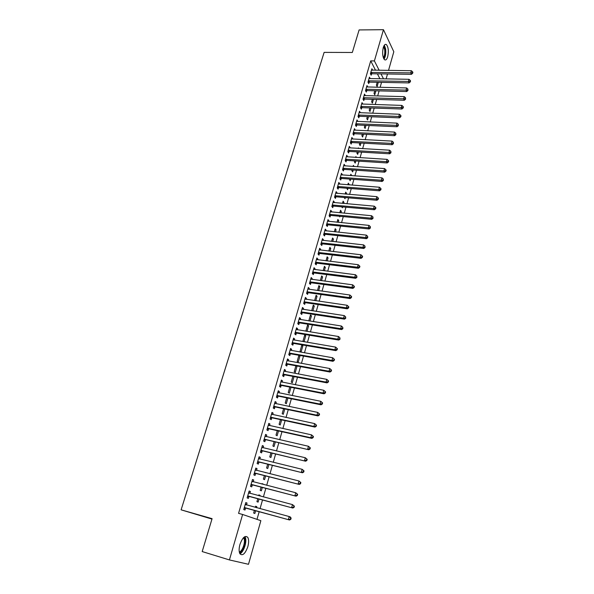<?xml version="1.0" encoding="UTF-8"?>
<svg xmlns="http://www.w3.org/2000/svg" width="594" height="594" viewBox="0 0 594 594"><rect width="100%" height="100%" fill="white"/><g stroke="black" fill="none" stroke-linecap="round" stroke-linejoin="round"><path stroke-width="0.89" d="M239.924 544.512C242.575 537.37 245.203 535.008 247.809 537.429C248.893 539.53 248.901 542.604 247.839 546.643C245.225 553.816 242.582 556.184 239.917 553.756C238.847 551.633 238.855 548.552 239.924 544.512M383.264 47.565C384.155 44.788 385.224 43.815 386.471 44.661C388.409 47.312 388.818 51.329 387.696 56.727C386.813 59.541 385.729 60.514 384.466 59.652C382.543 57.009 382.142 52.977 383.264 47.565M256.994 519.364L259.177 511.694M260.046 508.642L262.518 499.985M263.394 496.918L265.83 488.372M266.706 485.291L269.112 476.848M269.995 473.752L272.364 465.429M273.255 462.31L275.594 454.091M276.492 450.965L278.801 442.849M279.7 439.701L281.979 431.704M282.878 428.534L285.127 420.641M286.033 417.463L288.261 409.667M289.167 406.474L291.357 398.782M292.278 395.574L294.438 387.979M295.359 384.756L297.49 377.264M298.418 374.027L300.519 366.632M301.448 363.38L303.527 356.081M304.462 352.821L306.511 345.619M307.447 342.337L309.474 335.231M310.41 331.942L312.407 324.925M313.35 321.621L315.325 314.701M316.268 311.39L318.213 304.551M319.164 301.225L321.087 294.483M322.037 291.149L323.93 284.489M324.888 281.14L326.759 274.577M327.717 271.213L329.566 264.731M330.524 261.36L332.35 254.96M333.316 251.581L335.113 245.27M336.078 241.877L337.852 235.64M338.825 232.239L340.577 226.091M341.55 222.676L343.28 216.61M344.253 213.187L345.96 207.202M346.941 203.764L348.626 197.854M349.606 194.416L351.269 188.58M352.249 185.135L353.89 179.381M354.878 175.921L356.497 170.24M357.484 166.773L359.08 161.167M360.068 157.692L361.649 152.161M362.644 148.678L364.196 143.213M365.191 139.724L366.728 134.341M367.723 130.836L369.238 125.52M370.24 122.015L371.733 116.773M372.735 113.254L374.213 108.078M375.215 104.559L376.67 99.45M377.673 95.924L379.113 90.882M380.115 87.348L381.534 82.373M260.863 520.678L248.492 564.3L229.418 559.927L242.619 514.478L260.863 520.678M211.969 519.074L181.111 509.83L324.131 52.383L352.324 52.472L359.11 29.93L383.464 29.7L393.815 51.745L388.513 70.426M387.511 73.983L386.115 78.898M258.828 495.01L260.061 495.337L258.873 494.861L258.642 495.663M260.061 495.337L259.868 495.99M258.999 499.049L258.115 502.116L256.927 501.663L257.766 498.722M249.109 491.141L250.393 491.476L249.153 490.986L247.134 497.928L248.381 498.403L248.931 496.532M250.393 491.476L249.851 493.339L248.738 492.404M265.971 472.75L265.266 472.572M265.607 475.972L264.553 479.648L263.387 479.128L264.382 475.66M255.739 468.317L257.024 468.636L255.814 468.079L253.824 474.91L255.041 475.452L255.576 473.611M257.024 468.636L256.511 470.389M272.104 453.267L270.886 457.529L269.743 456.957L270.886 452.977M262.266 445.864L263.543 446.161L262.362 445.545L260.41 452.272L261.598 452.866L262.125 451.054M263.543 446.161L263.068 447.802M278.504 430.925L277.116 435.758L276.01 435.127L277.287 430.657M268.688 423.767L269.958 424.042L268.807 423.374L266.884 429.989L268.043 430.643L268.562 428.861M269.958 424.042L269.513 425.579M284.793 408.939L283.256 414.322L282.172 413.639L283.59 408.687M275.015 402.012L276.277 402.272L275.148 401.544L273.255 408.056L274.391 408.769L274.903 407.016M276.277 402.272L275.861 403.705M290.993 387.303L289.3 393.213L288.238 392.486L289.79 387.065M281.237 380.606L282.492 380.851L281.393 380.063L279.529 386.479L280.635 387.243L281.14 385.513M282.492 380.851L282.105 382.18M295.819 366.038L297.015 366.26L296.562 365.904M297.015 366.26L295.248 372.431L294.216 371.651L295.894 365.785M287.362 359.526L288.617 359.756L287.541 358.917L285.707 365.228L286.791 366.045L287.281 364.345M288.617 359.756L288.253 360.981M302.851 345.879L301.849 345.032L300.096 351.128L301.113 351.96L302.851 345.879L301.663 345.678M293.391 338.773L294.639 338.981L293.584 338.097L291.78 344.312L292.842 345.181L293.325 343.503M294.639 338.981L294.312 340.117M307.417 325.623L308.598 325.809L307.618 324.918L305.895 330.917L306.289 331.274M308.598 325.809L307.001 331.385M299.331 318.339L300.571 318.533L299.547 317.597L297.765 323.715L298.804 324.636L299.279 322.988M300.571 318.533L300.274 319.579M313.083 305.865L314.263 306.036L313.298 305.101L311.694 310.699M314.263 306.036L312.875 310.877M305.182 298.21L306.415 298.388L305.413 297.416L303.66 303.437L304.677 304.403L305.145 302.777M306.415 298.388L306.14 299.346M318.666 286.397L319.839 286.553L318.896 285.573L317.486 290.518M319.839 286.553L318.659 290.681M310.944 278.393L312.177 278.556L311.189 277.532L309.467 283.464L310.454 284.474L310.922 282.87M312.177 278.556L311.924 279.418M324.168 267.211L325.334 267.359L324.421 266.335L323.181 270.634M325.334 267.359L324.354 270.782M316.617 258.865L317.842 259.014L316.884 257.945L315.184 263.788L316.149 264.842L316.609 263.268M317.842 259.014L317.619 259.793M329.588 248.307L330.754 248.441L329.856 247.379L328.801 251.062M330.754 248.441L329.967 251.195M322.208 239.627L323.426 239.761L322.49 238.654L320.819 244.409L321.762 245.508L322.215 243.956M323.426 239.761L323.225 240.466M334.927 229.678L336.093 229.796L335.216 228.69L334.333 231.771M336.093 229.796L335.491 231.89M327.717 220.678L328.935 220.797L328.014 219.646L326.366 225.319L327.287 226.455L327.732 224.926M328.935 220.797L328.749 221.413M340.199 211.316L341.357 211.419L340.496 210.276L339.783 212.771M341.357 211.419L340.934 212.875M339.961 216.298L339.783 216.907L339.263 216.231M333.145 201.997L334.355 202.108L333.457 200.913L331.838 206.504L332.737 207.685L333.175 206.177M334.355 202.108L334.199 202.651M345.389 193.213L346.54 193.31L345.701 192.122L345.151 194.045M346.54 193.31L346.302 194.141M345.314 197.579L344.995 198.715L344.164 197.483M338.491 183.598L339.701 183.687L338.825 182.455L337.221 187.964L338.105 189.182L338.535 187.697M339.701 183.687L339.56 184.155M350.505 175.364L351.655 175.445L350.831 174.228L350.438 175.601M350.601 179.136L350.126 180.776L349.45 179.046M343.763 165.459L344.966 165.533L344.112 164.271L342.53 169.698L343.391 170.953L343.822 169.49M344.966 165.533L344.854 165.926M356.459 157.469L355.895 156.586L355.658 157.417M355.806 160.959L355.19 163.098L354.38 161.85L354.663 160.885M348.96 147.572L350.156 147.639L349.324 146.339L347.765 151.693L348.611 152.985L349.027 151.537M360.937 143.043L360.187 145.656L359.392 144.387L359.793 142.983M354.083 129.945L355.279 130.004L354.455 128.668L352.925 133.94L353.749 135.269L354.158 133.843M365.993 125.379L365.11 128.467L364.337 127.153L364.857 125.334M359.132 112.57L360.32 112.615L359.526 111.241L358.011 116.446L358.813 117.805L359.222 116.402M370.975 107.974L369.965 111.509L369.208 110.165L369.847 107.93M405.286 98.634L405.568 99.205L405.531 97.765L405.286 98.634L403.645 98.827L363.936 97.706L364.723 99.109L404.351 100.252L403.645 98.827L404.247 96.644L364.56 95.567L365.295 95.471L364.516 94.06L363.023 99.191L363.81 100.586L364.211 99.205M375.891 90.808L374.755 94.78L374.012 93.407L374.769 90.778M369.045 78.49L370.203 78.564L369.438 77.123L367.968 82.18L368.74 83.606L369.134 82.247M379.937 78.787L377.383 73.827M375.542 70.255L370.715 60.885L238.565 513.35L242.619 514.478M371.71 70.181L372.624 70.218L371.874 68.741L370.411 73.767L371.176 75.208L371.569 73.856M378.326 82.314L377.123 86.501L376.396 85.113L377.205 82.291M366.639 86.962L367.76 86.984L366.988 85.566L365.503 90.659L366.283 92.07L366.684 90.696M373.44 99.361L372.364 103.118L371.621 101.76L372.319 99.324M361.635 103.972L362.815 104.009L362.028 102.621L360.528 107.789L361.323 109.162L361.724 107.774M368.495 116.647L367.545 119.958L366.78 118.629L367.359 116.602M356.623 121.228L357.811 121.28L357.001 119.921L355.479 125.163L356.289 126.507L356.697 125.096M363.469 134.177L362.652 137.036L361.872 135.736L362.333 134.125M351.537 138.729L352.725 138.788L351.9 137.474L350.356 142.783L351.188 144.097L351.603 142.664M358.769 148.455L358.397 147.854L358.234 148.426M358.375 151.967L357.699 154.343L356.897 153.089L357.239 151.901M346.376 156.482L347.572 156.556L346.725 155.272L345.159 160.662L346.012 161.939L346.436 160.484M354.143 166.55L353.371 165.377L353.059 166.476M353.215 170.01L352.673 171.904L351.848 170.678L352.064 169.936M341.142 174.495L342.344 174.577L341.476 173.329L339.887 178.801L340.756 180.034L341.186 178.564M342.344 174.577L342.218 175.007M347.958 184.259L349.109 184.348L348.277 183.145L347.802 184.793M349.109 184.348L348.953 184.883M347.965 188.32L347.572 189.716L346.814 188.231M335.825 192.76L337.036 192.864L336.152 191.654L334.541 197.201L335.432 198.403L335.862 196.904M337.036 192.864L336.887 193.369M342.805 202.235L343.956 202.331L343.109 201.166L342.478 203.378M343.956 202.331L343.629 203.475M342.649 206.905L342.396 207.781L341.684 206.816M330.442 211.301L331.652 211.419L330.747 210.246L329.113 215.874L330.026 217.033L330.464 215.518M331.652 211.419L331.482 211.999M337.57 220.463L338.736 220.574L337.86 219.453L337.065 222.238M338.736 220.574L338.224 222.349M337.251 225.757L336.85 225.713M324.97 230.116L326.188 230.242L325.267 229.113L323.604 234.83L324.539 235.944L324.985 234.407M326.188 230.242L326.002 230.903M332.269 238.959L333.434 239.085L332.543 238.001L331.578 241.379M333.434 239.085L332.737 241.506M319.423 249.213L320.649 249.354L319.698 248.262L318.013 254.061L318.971 255.138L319.423 253.579M320.649 249.354L320.433 250.096M326.886 257.729L328.059 257.863L327.146 256.823L326.002 260.811M328.059 257.863L327.168 260.952M313.788 268.592L315.02 268.748L314.048 267.701L312.34 273.589L313.313 274.621L313.773 273.032M315.02 268.748L314.783 269.572M321.428 276.767L322.601 276.923L321.666 275.92L320.344 280.539M322.601 276.923L321.517 280.695M308.071 288.268L309.303 288.432L308.316 287.437L306.578 293.414L307.573 294.401L308.041 292.79M309.303 288.432L309.043 289.345M315.882 296.094L317.062 296.257L316.112 295.3L314.597 300.571M317.062 296.257L315.778 300.742M302.264 308.234L303.504 308.427L302.495 307.469L300.727 313.535L301.752 314.478L302.227 312.845M303.504 308.427L303.215 309.422M310.261 315.704L311.442 315.889L310.469 314.969L308.769 320.909M311.442 315.889L309.949 321.094M296.376 328.519L297.616 328.72L296.577 327.814L294.787 333.977L295.834 334.868L296.317 333.204M297.616 328.72L297.304 329.811M304.551 335.61L305.739 335.81L304.744 334.942L303.007 340.986L303.89 341.736M305.739 335.81L304.031 341.765M290.392 349.109L291.639 349.331L290.577 348.47L288.758 354.729L289.827 355.576L290.317 353.883M291.639 349.331L291.298 350.512M298.752 355.821L299.948 356.029L299.02 355.286M299.948 356.029L298.195 362.162L297.163 361.352L298.908 355.264M284.311 370.025L285.566 370.262L284.474 369.453L282.625 375.809L283.724 376.603L284.222 374.888M285.566 370.262L285.194 371.54M294.052 376.611L292.285 382.781L291.238 382.024L292.857 376.381M278.133 391.268L279.395 391.52L278.282 390.763L276.403 397.223L277.524 397.965L278.029 396.22M279.395 391.52L278.994 392.901M287.904 398.077L286.286 403.727L285.217 403.022L286.702 397.832M271.866 412.845L273.129 413.12L271.993 412.414L270.084 418.978L271.228 419.661L271.748 417.894M273.129 413.12L272.698 414.597M281.66 419.891L280.197 425L279.098 424.346L280.45 419.624M265.496 434.771L266.765 435.06L265.592 434.414L263.654 441.082L264.835 441.706L265.355 439.909M266.765 435.06L266.305 436.649M275.319 442.047L274.012 446.599L272.891 445.997L274.101 441.773M259.021 457.046L260.298 457.35L259.095 456.771L257.128 463.543L258.331 464.114L258.865 462.288M260.298 457.35L259.801 459.051M268.867 464.567L267.731 468.54L266.58 467.998L267.649 464.27M252.435 479.685L253.72 480.011L252.495 479.484L250.497 486.375L251.73 486.88L252.264 485.023M253.72 480.011L253.193 481.816M262.051 483.798L263.276 484.11L262.103 483.605L261.969 484.073M262.31 487.459L261.345 490.837L260.165 490.347L261.085 487.139M245.753 502.687L247.037 503.036L245.782 502.576L243.748 509.578L245.01 510.023L245.56 508.13M247.037 503.036L246.495 504.915M255.591 506.318L256.816 506.652L255.62 506.207L255.294 507.358M256.816 506.652L256.519 507.692M255.65 510.729L254.863 513.483L253.653 513.06L254.418 510.387M181.111 509.83L212.088 518.666L202.19 551.566L229.418 559.927M370.715 60.885L374.398 60.915L383.464 29.7M383.524 78.854L380.992 73.886M379.172 70.307L374.398 60.915M371.317 72.305L372.074 73.753L411.442 74.339L410.766 72.862L370.812 72.409M412.385 72.676L412.652 73.27L412.889 72.416L412.615 71.822L412.385 72.676L410.766 72.862L411.352 70.723L371.48 70.092M372.074 73.753L370.619 74.153M411.442 74.339L412.652 73.27M412.615 71.822L411.352 70.723M368.874 80.71L369.639 82.143L409.095 82.915L408.412 81.452L368.369 80.814M410.038 81.267L410.306 81.853L410.543 80.992L410.268 80.405L410.038 81.267L408.412 81.452L408.999 79.299L369.164 78.542M369.639 82.143L368.169 82.551M409.095 82.915L410.306 81.853M410.268 80.405L408.999 79.299M366.416 89.182L367.189 90.592L406.727 91.55L406.036 90.11L365.904 89.278M407.67 89.924L407.944 90.503L407.907 89.055L407.67 89.924L406.036 90.11L406.63 87.942L366.587 86.939M367.189 90.592L365.696 91.001M406.727 91.55L407.944 90.503M407.907 89.055L406.63 87.942M383.954 45.805L385.298 49.413C385.684 53.564 385.142 56.601 383.657 58.524M383.368 57.826C384.6 55.91 385.031 53.17 384.674 49.621L383.627 46.503M384.028 59.162C385.543 56.779 386.078 53.393 385.64 49.012L384.355 45.166M244.06 537.169L244.795 538.342C246.54 542.322 242.827 552.502 239.493 552.784M239.293 551.997C242.367 551.41 245.597 542.263 244.023 538.669L243.473 537.719M239.917 553.764C243.659 552.323 247.163 541.646 245.337 537.399L244.936 536.59M363.936 97.706L363.424 97.802M364.723 99.109L363.209 99.517M404.351 100.252L405.568 99.205M405.531 97.765L404.247 96.644M361.442 106.296L362.236 107.677L401.952 109.014L401.24 107.611L360.929 106.393M402.888 107.41L403.17 107.974L403.415 107.098L403.133 106.534L402.888 107.41L401.24 107.611L401.848 105.405L361.62 104.017M362.236 107.677L360.699 108.086M401.952 109.014L403.17 107.974M403.133 106.534L401.848 105.405M358.932 114.939L359.734 116.305L399.539 117.842L398.819 116.454L358.42 115.036M400.475 116.253L400.757 116.81L401.002 115.927L400.712 115.362L400.475 116.253L398.819 116.454L399.428 114.234L359.118 112.645M359.734 116.305L358.175 116.721M399.539 117.842L400.757 116.81M400.712 115.362L399.428 114.234M356.4 123.649L357.217 125L397.104 126.737L396.376 125.364L355.888 123.745M398.039 125.156L398.329 125.705L398.284 124.265L398.039 125.156L396.376 125.364L396.992 123.129L356.586 121.332M357.217 125L355.635 125.416M397.104 126.737L398.329 125.705M398.284 124.265L396.992 123.129M353.853 132.425L354.677 133.754L394.654 135.692L393.919 134.333L353.341 132.514M395.589 134.125L395.879 134.667L395.834 133.227L395.589 134.125L393.919 134.333L394.535 132.083L354.046 130.086M354.677 133.754L353.066 134.177M394.654 135.692L395.879 134.667M395.834 133.227L394.535 132.083M351.292 141.261L352.116 142.567L392.189 144.713L391.446 143.377L350.772 141.35M393.117 143.161L393.414 143.696L393.369 142.256L393.117 143.161L391.446 143.377L392.062 141.105L351.485 138.899M352.116 142.567L350.49 142.991M392.189 144.713L393.414 143.696M393.369 142.256L392.062 141.105M348.708 150.156L349.547 151.448L389.701 153.801L388.951 152.48L348.188 150.245M390.629 152.264L390.934 152.792L390.882 151.351L390.629 152.264L388.951 152.48L389.575 150.193L348.901 147.78M349.547 151.448L347.884 151.878M389.701 153.801L390.934 152.792M390.882 151.351L389.575 150.193M346.102 159.118L346.948 160.395L387.199 162.949L386.434 161.65L345.582 159.207M388.127 161.434L388.431 161.954L388.676 161.033L388.372 160.514L388.127 161.434L386.434 161.65L387.065 159.355L346.302 156.719M346.948 160.395L345.27 160.818M387.199 162.949L388.431 161.954M388.372 160.514L387.065 159.355M343.481 168.147L344.342 169.401L384.674 172.171L383.902 170.894L342.961 168.228M385.603 170.671L385.907 171.183L386.159 170.255L385.855 169.743L385.603 170.671L383.902 170.894L384.541 168.577L343.688 165.733M344.342 169.401L342.627 169.832M384.674 172.171L385.907 171.183M385.855 169.743L384.541 168.577M340.837 177.235L341.706 178.475L382.135 181.467L381.355 180.205L340.317 177.324M383.056 179.975L383.368 180.479L383.308 179.039L383.056 179.975L381.355 180.205L381.994 177.866L341.053 174.799M341.706 178.475L339.968 178.913M382.135 181.467L383.368 180.479M383.308 179.039L381.994 177.866M338.179 186.397L339.055 187.615L379.573 190.823L378.786 189.583L337.659 186.479M380.494 189.352L380.806 189.85L381.066 188.907L380.754 188.409L380.494 189.352L378.786 189.583L379.425 187.229L338.394 183.94M339.055 187.615L337.288 188.053M379.573 190.823L380.806 189.85M380.754 188.409L379.425 187.229M335.499 195.619L336.39 196.822L376.997 200.252L376.195 199.027L334.971 195.701M377.91 198.797L378.23 199.28L378.489 198.337L378.17 197.847L377.91 198.797L376.195 199.027L376.841 196.659L335.714 193.147M336.39 196.822L334.585 197.26M376.997 200.252L378.23 199.28M378.17 197.847L376.841 196.659M332.803 204.915L333.702 206.096L374.398 209.749L373.589 208.553L332.276 204.997M375.311 208.308L375.631 208.791L375.898 207.833L375.571 207.358L375.311 208.308L373.589 208.553L374.242 206.163L333.019 202.42M333.702 206.096L331.86 206.541M374.398 209.749L375.631 208.791M375.571 207.358L374.242 206.163M330.078 214.278L330.992 215.444L371.777 219.32L370.96 218.139L329.551 214.352M372.69 217.894L373.017 218.369L372.95 216.936L372.69 217.894L370.96 218.139L371.614 215.741L330.309 211.761M330.992 215.444L329.121 215.882M371.777 219.32L373.017 218.369M372.95 216.936L371.614 215.741M327.346 223.708L328.259 224.851L369.141 228.965L368.31 227.806L326.811 223.782M370.047 227.554L370.381 228.022L370.314 226.589L370.047 227.554L368.31 227.806L368.971 225.386L327.569 221.168M328.259 224.851L326.373 225.289M369.141 228.965L370.381 228.022M370.314 226.589L368.971 225.386M324.584 233.212L325.512 234.333L366.483 238.684L365.644 237.548L324.049 233.286M367.389 237.288L367.723 237.749L367.656 236.315L367.389 237.288L365.644 237.548L366.312 235.105L324.814 230.65M325.512 234.333L323.619 234.771M366.483 238.684L367.723 237.749M367.656 236.315L366.312 235.105M321.8 242.783L322.742 243.882L363.803 248.47L362.956 247.356L321.272 242.857M364.709 247.097L365.05 247.542L364.976 246.116L364.709 247.097L362.956 247.356L363.625 244.899L322.045 240.206M322.742 243.882L320.849 244.312M363.803 248.47L365.05 247.542M364.976 246.116L363.625 244.899M319 252.428L319.951 253.504L361.107 258.338L360.246 257.247L318.466 252.495M362.006 256.979L362.347 257.417L362.622 256.43L362.281 255.992L362.006 256.979L360.246 257.247L360.922 254.767L319.245 249.822M318.993 252.428L319.951 253.504L318.05 253.935M361.107 258.338L362.347 257.417M362.281 255.992L360.922 254.767M316.179 262.14L317.144 263.201L358.39 268.28L357.514 267.211L315.644 262.206M359.288 266.936L359.63 267.367L359.905 266.372L359.556 265.941L359.288 266.936L357.514 267.211L358.197 264.709L316.424 259.519M317.144 263.201L315.236 263.625M358.39 268.28L359.63 267.367M359.556 265.941L358.197 264.709M313.335 271.933L314.308 272.973L355.65 278.296L354.767 277.25L312.8 272M356.541 276.975L356.897 277.398L356.816 275.965L356.541 276.975L354.767 277.25L355.45 274.732L313.587 269.29M314.308 272.973L312.399 273.381M355.65 278.296L356.897 277.398M356.816 275.965L355.45 274.732M310.469 281.794L311.456 282.811L352.888 288.387L351.99 287.37L309.934 281.86M353.779 287.088L354.135 287.496L354.41 286.486L354.054 286.07L353.779 287.088L351.99 287.37L352.688 284.83L310.729 279.128M311.456 282.811L309.541 283.219M352.888 288.387L354.135 287.496M354.054 286.07L352.688 284.83M307.588 291.736L308.583 292.731L350.104 298.567L349.198 297.564L307.046 291.795M350.995 297.282L351.351 297.683L351.633 296.658L351.269 296.257L350.995 297.282L349.198 297.564L349.896 295.01L307.848 289.04M308.583 292.731L306.66 293.132M350.104 298.567L351.351 297.683M351.269 296.257L349.896 295.01M304.677 301.752L305.687 302.717L347.297 308.813L346.384 307.841L304.135 301.811M348.188 307.551L348.552 307.944L348.834 306.912L348.463 306.519L348.188 307.551L346.384 307.841L347.089 305.264L304.945 299.034M305.687 302.717L303.757 303.118M347.297 308.813L348.552 307.944M348.463 306.519L347.089 305.264M301.745 311.843L302.762 312.786L344.475 319.149L343.547 318.198L301.203 311.895M345.352 317.901L345.723 318.287L345.641 316.862L345.352 317.901L343.547 318.198L344.253 315.6L302.019 309.103M302.762 312.786L300.831 313.179M344.475 319.149L345.723 318.287M345.641 316.862L344.253 315.6M298.789 322.007L299.822 322.936L341.624 329.559L340.681 328.638L298.247 322.067M342.5 328.341L342.879 328.712L342.79 327.294L342.5 328.341L340.681 328.638L341.402 326.017L299.064 319.245M299.822 322.936L297.884 323.314M341.624 329.559L342.879 328.712M342.79 327.294L341.402 326.017M295.812 332.254L296.859 333.152L338.751 340.058L337.8 339.159L295.27 332.306M339.627 338.855L340.006 339.211L339.917 337.8L339.627 338.855L337.8 339.159L338.521 336.516L296.094 329.47M296.859 333.152L294.914 333.531M338.751 340.058L340.006 339.211M339.917 337.8L338.521 336.516M292.82 342.582L293.874 343.458L335.862 350.638L334.897 349.762L292.27 342.634M336.731 349.45L334.897 349.762L335.625 347.104L337.407 348.737L337.021 348.388L336.731 349.45L337.117 349.807L337.407 348.737M293.102 339.775L335.625 347.104L337.021 348.388M293.874 343.458L291.921 343.829M335.862 350.638L337.117 349.807M289.79 352.992L290.86 353.838L332.944 361.301L331.964 360.454L289.248 353.036M333.813 360.135L331.964 360.454L332.699 357.774L334.496 359.407L334.103 359.066L333.813 360.135L334.199 360.476L334.496 359.407M290.087 350.156L332.699 357.774L334.103 359.066M290.86 353.838L288.907 354.202M332.944 361.301L334.199 360.476M286.746 363.476L287.83 364.3L330.004 372.044L329.017 371.228L286.197 363.521M330.865 370.908L329.017 371.228L329.752 368.525L331.556 370.151L331.162 369.824L330.865 370.908L331.259 371.235L331.556 370.151M287.043 360.617L329.752 368.525L331.162 369.824M287.83 364.3L285.87 364.657M330.004 372.044L331.259 371.235M283.68 374.049L284.771 374.844L327.042 382.878L326.039 382.083L283.13 374.094M327.903 381.764L326.039 382.083L326.782 379.366L328.593 380.992L328.2 380.672L327.903 381.764L328.296 382.076L328.593 380.992M283.977 371.161L326.782 379.366L328.2 380.672M284.771 374.844L282.803 375.2M327.042 382.878L328.296 382.076M280.583 384.704L281.69 385.476L324.049 393.8L323.039 393.035L280.034 384.741M324.911 392.701L323.039 393.035L323.789 390.288L325.616 391.914L325.208 391.602L324.911 392.701L325.312 393.013L325.616 391.914M280.888 381.794L323.789 390.288L325.208 391.602M281.69 385.476L279.722 385.818M324.049 393.8L325.312 393.013M277.465 395.441L278.586 396.183L321.042 404.811L320.018 404.069L276.915 395.478M278.586 396.183L277.071 395.441L278.192 396.191L276.611 396.525M321.896 403.734L320.018 404.069L320.775 401.306L322.609 402.925L322.2 402.628L321.896 403.734L322.304 404.031L322.609 402.925M277.777 392.508L320.775 401.306L322.2 402.628M277.792 392.448L278.185 392.731M321.042 404.811L322.304 404.031M274.324 406.266L275.453 406.979L318.005 415.904L316.966 415.199L273.767 406.296M318.852 414.857L316.966 415.199L317.731 412.407L319.572 414.025L319.156 413.743L318.852 414.857L319.268 415.139L319.572 414.025M274.636 403.304L317.731 412.407L319.156 413.743M275.453 406.979L273.47 407.313M274.666 403.2L275.141 403.556M318.005 415.904L319.268 415.139M271.154 417.174L272.297 417.864L314.946 427.093L313.892 426.418L270.597 417.203M315.793 426.069L313.892 426.418L314.664 423.604L316.513 425.215L316.097 424.94L315.793 426.069L316.208 426.344L316.513 425.215M271.473 414.181L314.664 423.604L316.097 424.94M272.297 417.864L270.315 418.183M271.517 414.04L272.067 414.464M314.946 427.093L316.208 426.344M267.961 428.17L269.119 428.831L311.857 438.372L310.796 437.726L267.404 428.2M312.704 437.37L310.796 437.726L311.575 434.89L313.432 436.501L313.008 436.234L312.704 437.37L313.127 437.63L313.432 436.501M268.288 425.156L311.575 434.89L313.008 436.234M269.119 428.831L267.129 429.143M268.339 424.97L268.971 425.46M311.857 438.372L313.127 437.63M264.738 439.256L308.746 449.747L264.182 439.278M309.585 448.767L307.67 449.131L308.457 446.272L310.328 447.876L309.897 447.624L309.585 448.767L310.016 449.019L310.328 447.876M265.072 436.211L308.457 446.272L309.897 447.624M265.912 439.887L263.914 440.191M265.139 435.989L265.852 436.545M308.746 449.747L310.016 449.019M261.494 450.43L305.613 461.211L260.937 450.452M306.445 460.261L304.522 460.625L305.309 457.744L307.195 459.34L306.756 459.103L306.445 460.261L306.883 460.491L307.195 459.34M261.835 447.356L305.309 457.744L306.756 459.103M262.682 451.032L260.677 451.329M261.909 447.089L262.704 447.72M305.613 461.211L306.883 460.491M258.219 461.694L302.45 472.772L257.662 461.716M303.274 471.844L301.344 472.215L302.138 469.312L304.039 470.908L303.593 470.678L303.274 471.844L303.72 472.067L304.039 470.908M258.568 458.59L302.138 469.312L303.593 470.678M259.422 462.266L257.417 462.555M258.657 458.278L259.533 458.984M302.45 472.772L303.72 472.067M254.923 473.047L299.265 484.429L254.358 473.069M300.081 483.523L298.143 483.91L298.945 480.977L300.854 482.566L300.408 482.358L300.081 483.523L300.527 483.739L300.854 482.566M255.279 469.921L298.945 480.977L300.408 482.358M256.14 473.589L254.128 473.871M255.383 469.564L256.333 470.344M299.265 484.429L300.527 483.739M251.596 484.496L296.05 496.183L251.032 484.511M296.866 495.307L294.914 495.693L295.723 492.738L297.639 494.327L297.186 494.126L296.866 495.307L297.319 495.507L297.639 494.327M251.96 481.34L295.723 492.738L297.186 494.126M252.829 485.008L250.809 485.283M252.071 480.94L253.111 481.793M296.05 496.183L297.319 495.507M248.247 496.035L292.805 508.041L247.683 496.049M293.614 507.187L291.654 507.58L292.471 504.596L294.401 506.177L293.941 505.991L293.614 507.187L294.075 507.373L294.401 506.177M248.611 492.849L292.471 504.596L293.941 505.991M249.495 496.517L247.468 496.784M292.805 508.041L294.075 507.373M244.869 507.67L289.538 519.988L244.297 507.684M290.34 519.163L288.372 519.564L289.196 516.557L290.355 516.995L291.134 518.139L290.674 517.961L290.34 519.163L290.808 519.334L291.134 518.139M245.24 504.462L289.196 516.557L290.674 517.961M246.124 508.122L244.097 508.382M245.381 503.964L246.577 504.989M289.538 519.988L290.808 519.334M370.96 72.357L371.718 73.805M368.518 80.769L369.282 82.195M366.053 89.234L366.832 90.644M363.58 97.758L364.36 99.161M361.085 106.348L361.872 107.729M358.568 114.991L359.37 116.357M356.036 123.701L356.853 125.044M353.489 132.469L354.314 133.798M350.92 141.305L351.752 142.619M348.336 150.2L349.175 151.492M345.738 159.162L346.584 160.439M343.109 168.184L343.971 169.446M340.473 177.279L341.342 178.519M337.808 186.434L338.691 187.659M335.127 195.656L336.018 196.859M332.432 204.952L333.331 206.133M329.707 214.315L330.62 215.474M326.967 223.745L327.888 224.881M324.205 233.242L325.141 234.363M321.428 242.812L322.371 243.911M318.622 252.457L319.579 253.534M315.8 262.169L316.765 263.231M312.956 271.955L313.929 272.995M310.09 281.823L311.078 282.833M307.202 291.758L308.204 292.745M304.291 301.767L305.301 302.74M301.366 311.857L302.383 312.808M298.411 322.03L299.443 322.95M295.433 332.269L296.473 333.167M292.434 342.597L293.488 343.473M289.404 352.999L290.473 353.853M286.36 363.491L287.444 364.308M283.286 374.057L284.385 374.851M280.197 384.712L281.304 385.476M273.931 406.266L275.067 406.979M270.76 417.174L271.911 417.857M267.567 428.163L268.726 428.823M264.345 439.248L265.518 439.879M261.1 450.423L262.288 451.024M257.826 461.679L259.029 462.258M255.405 470.025L255.836 470.218M254.529 473.032L255.747 473.581M252.086 481.444L252.613 481.667M251.203 484.481L252.435 484.994M248.738 492.961L249.428 493.235M247.847 496.02L249.094 496.502M245.367 504.566L246.339 504.922M244.468 507.655L245.73 508.108M243.265 537.949L243.74 538.082M316.149 262.14L317.107 263.201M313.276 271.926L314.248 272.965M310.38 281.786L311.367 282.803M307.469 291.728L308.464 292.716M304.536 301.737L305.539 302.71M301.574 311.828L302.591 312.778M298.596 322L299.628 322.921M295.589 332.246L296.636 333.145M292.56 342.575L293.622 343.451M289.516 352.985L290.585 353.831M286.442 363.476L287.518 364.293M283.345 374.049L284.437 374.844M280.219 384.704L281.333 385.476"/></g></svg>
